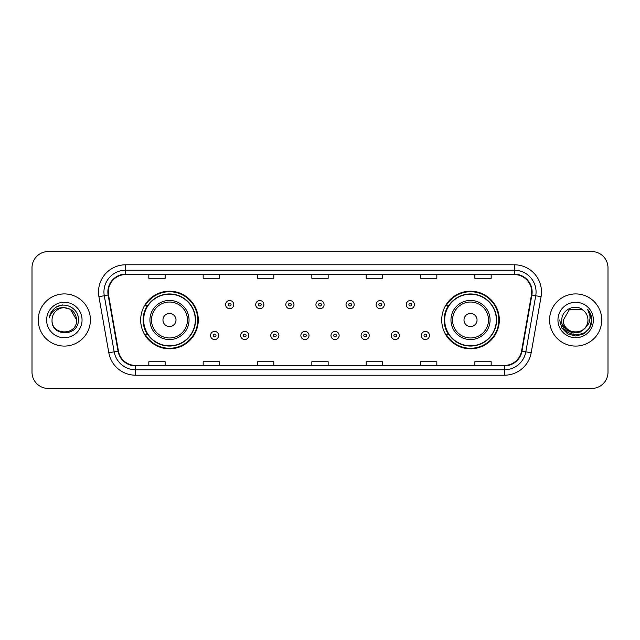 <?xml version="1.0" encoding="UTF-8"?>
<svg xmlns="http://www.w3.org/2000/svg" width="640" height="640" viewBox="0 0 640 640"><rect width="100%" height="100%" fill="white"/><g stroke="black" fill="none" stroke-linecap="round" stroke-linejoin="round"><path stroke-width="0.96" d="M441.72 320A28.8 28.8 0 0 0 470.52 348.8A28.8 28.8 0 0 0 499.32 320A28.8 28.8 0 0 0 470.52 291.2A28.8 28.8 0 0 0 441.72 320M140.68 320A28.8 28.8 0 0 0 169.48 348.8A28.8 28.8 0 0 0 198.28 320A28.8 28.8 0 0 0 169.48 291.2A28.8 28.8 0 0 0 140.68 320M147.584 334.672A26.352 26.352 0 0 1 147.584 305.328M448.624 334.672A26.352 26.352 0 0 1 448.624 305.328M32 267.832L32 372.168A16.304 16.304 0 0 0 48.304 388.464L591.696 388.464A16.304 16.304 0 0 0 608 372.168L608 267.832A16.304 16.304 0 0 0 591.696 251.536L48.304 251.536A16.304 16.304 0 0 0 32 267.832L32 372.168M38.248 320A26.08 26.08 0 0 0 64.336 346.08A26.08 26.08 0 0 0 90.416 320A26.08 26.08 0 0 0 64.336 293.92A26.08 26.08 0 0 0 38.248 320A26.08 26.08 0 0 0 64.336 346.08A26.08 26.08 0 0 0 90.416 320A26.08 26.08 0 0 0 64.336 293.92A26.08 26.08 0 0 0 38.248 320M549.584 320A26.08 26.08 0 0 0 575.664 346.08A26.08 26.08 0 0 0 601.752 320A26.08 26.08 0 0 0 575.664 293.92A26.08 26.08 0 0 0 549.584 320A26.08 26.08 0 0 0 575.664 346.08A26.08 26.08 0 0 0 601.752 320A26.08 26.08 0 0 0 575.664 293.92A26.08 26.08 0 0 0 549.584 320M108.296 291.96A17.392 17.392 0 0 1 125.68 274.576L514.32 274.576A17.392 17.392 0 0 1 531.44 294.984L521.552 351.056A17.392 17.392 0 0 1 504.432 365.424L135.568 365.424A17.392 17.392 0 0 1 118.448 351.056L108.56 294.984A17.392 17.392 0 0 1 108.296 291.96M107.856 291.96A17.824 17.824 0 0 0 108.128 295.056L118.016 351.136A17.824 17.824 0 0 0 135.568 365.864L504.432 365.864A17.824 17.824 0 0 0 521.984 351.136L531.872 295.056A17.824 17.824 0 0 0 514.32 274.136L125.68 274.136A17.824 17.824 0 0 0 107.856 291.96M98.928 296.68A27.168 27.168 0 0 1 125.68 264.792L514.32 264.792A27.168 27.168 0 0 1 541.072 296.68L531.184 352.76A27.168 27.168 0 0 1 504.432 375.208L135.568 375.208A27.168 27.168 0 0 1 108.816 352.76L98.928 296.68L104.272 295.736A21.736 21.736 0 0 1 125.68 270.224L514.32 270.224A21.736 21.736 0 0 1 535.728 295.736L525.832 351.816A21.736 21.736 0 0 1 504.432 369.776L135.568 369.776A21.736 21.736 0 0 1 114.168 351.816L104.272 295.736A21.736 21.736 0 0 1 103.944 291.96M591.696 251.536L48.304 251.536M48.304 388.464L591.696 388.464M608 372.168L608 267.832M521.984 351.136L525.832 351.816L535.728 295.736L541.072 296.68M311.848 274.576L311.848 278.256L328.152 278.256L328.152 274.576M257.512 274.576L257.512 278.256L273.808 278.256L273.808 274.576M203.168 274.576L203.168 278.256L219.472 278.256L219.472 274.576M148.832 274.576L148.832 278.256L165.136 278.256L165.136 274.576M366.192 274.576L366.192 278.256L382.488 278.256L382.488 274.576M420.528 274.576L420.528 278.256L436.832 278.256L436.832 274.576M474.864 274.576L474.864 278.256L491.168 278.256L491.168 274.576M328.152 365.424L328.152 361.744L311.848 361.744L311.848 365.424M273.808 365.424L273.808 361.744L257.512 361.744L257.512 365.424M219.472 365.424L219.472 361.744L203.168 361.744L203.168 365.424M165.136 365.424L165.136 361.744L148.832 361.744L148.832 365.424M382.488 365.424L382.488 361.744L366.192 361.744L366.192 365.424M436.832 365.424L436.832 361.744L420.528 361.744L420.528 365.424M491.168 365.424L491.168 361.744L474.864 361.744L474.864 365.424M76.616 320C77.368 335.848 51.296 335.848 52.048 320C50.904 337.168 78.888 336.776 78.336 320C79.288 308.256 64.032 300.64 54.992 307.976C51.8 310.528 49.888 313.824 49.256 317.848C51.792 310.64 56.816 307.264 64.336 307.712L70.472 309.36L76.616 320C77.368 335.848 51.296 335.848 52.048 320C51.296 335.848 77.368 335.848 76.616 320C77.368 335.848 51.296 335.848 52.048 320C51.296 335.848 77.368 335.848 76.616 320L70.472 309.36L64.336 307.712L70.472 309.36L76.616 320C75.888 312.536 71.792 308.44 64.336 307.712A12.288 12.288 0 0 0 52.048 320M46.616 320A17.72 17.72 0 0 0 64.336 337.72A17.72 17.72 0 0 0 82.048 320A17.72 17.72 0 0 0 64.336 302.28A17.72 17.72 0 0 0 46.616 320M54.992 307.976L56.72 306.816L62.392 304.896M176 320A6.52 6.52 0 0 0 169.48 313.48A6.52 6.52 0 0 0 162.96 320A6.52 6.52 0 0 0 169.48 326.52A6.52 6.52 0 0 0 176 320M189.04 320A19.56 19.56 0 0 0 169.48 300.44A19.56 19.56 0 0 0 149.92 320A19.56 19.56 0 0 0 169.48 339.56A19.56 19.56 0 0 0 189.04 320A19.56 19.56 0 0 1 169.48 339.56A19.56 19.56 0 0 1 149.92 320M195.288 320A25.808 25.808 0 0 0 169.48 294.192A25.808 25.808 0 0 0 143.664 320A25.808 25.808 0 0 0 169.48 345.808A25.808 25.808 0 0 0 195.288 320M197.736 320A28.256 28.256 0 0 1 145.328 334.672L147.952 334.672A26.056 26.056 0 0 0 195.536 320.064A26.056 26.056 0 0 0 147.952 305.328L145.328 305.328A28.256 28.256 0 0 1 197.736 320M477.04 320A6.52 6.52 0 0 0 470.52 313.48A6.52 6.52 0 0 0 464 320A6.52 6.52 0 0 0 470.52 326.52A6.52 6.52 0 0 0 477.04 320M490.08 320A19.56 19.56 0 0 0 470.52 300.44A19.56 19.56 0 0 0 450.96 320A19.56 19.56 0 0 0 470.52 339.56A19.56 19.56 0 0 0 490.08 320A19.56 19.56 0 0 1 470.52 339.56A19.56 19.56 0 0 1 450.96 320M496.336 320A25.808 25.808 0 0 0 470.52 294.192A25.808 25.808 0 0 0 444.712 320A25.808 25.808 0 0 0 470.52 345.808A25.808 25.808 0 0 0 496.336 320M498.776 320A28.256 28.256 0 0 1 446.368 334.672L448.992 334.672A26.056 26.056 0 0 0 496.576 320.064A26.056 26.056 0 0 0 448.992 305.328L446.368 305.328A28.256 28.256 0 0 1 498.776 320M587.952 320C588.704 335.848 562.632 335.848 563.384 320L569.528 309.36L581.808 309.36L583.712 310.72C576.176 302.816 561.664 309.328 561.8 320C560.416 338.96 591.16 339.456 591.664 320.92L591.688 320C591.64 315.968 590.304 312.432 587.664 309.384C589.672 312.672 590.376 316.216 589.784 320C589.208 323.224 587.64 325.856 585.08 327.896A12.288 12.288 0 0 0 587.952 320C588.704 335.848 562.632 335.848 563.384 320L569.528 309.36L581.808 309.36L583.712 310.72A12.288 12.288 0 0 1 587.952 320C588.704 335.848 562.632 335.848 563.384 320C562.744 331.064 578.56 336.704 585.08 327.896M585.864 327.232L580.32 332.032L573.048 333.048L566.36 330.024L562.184 323.984M557.952 320A17.72 17.72 0 0 0 575.664 337.72A17.72 17.72 0 0 0 593.384 320A17.72 17.72 0 0 0 575.664 302.28A17.72 17.72 0 0 0 557.952 320M587.664 309.384L591.68 320.464L590.936 315.144L591.68 320.464L590.936 315.144L591.68 320.464L587.784 309.52L591.68 320.464L587.784 309.52L591.688 320L589.544 328.008L583.68 333.872L575.664 336.016L567.656 333.872L561.792 328.008L559.648 320M587.784 309.52L591.68 320.472M233.76 304.624A4.072 4.072 0 0 1 229.688 308.696A4.072 4.072 0 0 1 225.616 304.624A4.072 4.072 0 0 1 229.688 300.544A4.072 4.072 0 0 1 233.76 304.624A4.072 4.072 0 0 0 229.688 300.544A4.072 4.072 0 0 0 225.616 304.624M263.864 304.624A4.072 4.072 0 0 1 259.792 308.696A4.072 4.072 0 0 1 255.72 304.624A4.072 4.072 0 0 1 259.792 300.544A4.072 4.072 0 0 1 263.864 304.624A4.072 4.072 0 0 0 259.792 300.544A4.072 4.072 0 0 0 255.72 304.624M293.968 304.624A4.072 4.072 0 0 1 289.896 308.696A4.072 4.072 0 0 1 285.824 304.624A4.072 4.072 0 0 1 289.896 300.544A4.072 4.072 0 0 1 293.968 304.624A4.072 4.072 0 0 0 289.896 300.544A4.072 4.072 0 0 0 285.824 304.624M324.072 304.624A4.072 4.072 0 0 1 320 308.696A4.072 4.072 0 0 1 315.928 304.624A4.072 4.072 0 0 1 320 300.544A4.072 4.072 0 0 1 324.072 304.624A4.072 4.072 0 0 0 320 300.544A4.072 4.072 0 0 0 315.928 304.624M354.176 304.624A4.072 4.072 0 0 1 350.104 308.696A4.072 4.072 0 0 1 346.032 304.624A4.072 4.072 0 0 1 350.104 300.544A4.072 4.072 0 0 1 354.176 304.624A4.072 4.072 0 0 0 350.104 300.544A4.072 4.072 0 0 0 346.032 304.624M384.28 304.624A4.072 4.072 0 0 1 380.208 308.696A4.072 4.072 0 0 1 376.136 304.624A4.072 4.072 0 0 1 380.208 300.544A4.072 4.072 0 0 1 384.28 304.624A4.072 4.072 0 0 0 380.208 300.544A4.072 4.072 0 0 0 376.136 304.624M414.384 304.624A4.072 4.072 0 0 1 410.312 308.696A4.072 4.072 0 0 1 406.24 304.624A4.072 4.072 0 0 1 410.312 300.544A4.072 4.072 0 0 1 414.384 304.624A4.072 4.072 0 0 0 410.312 300.544A4.072 4.072 0 0 0 406.24 304.624M210.56 335.488A4.072 4.072 0 0 1 214.632 331.408A4.072 4.072 0 0 1 218.712 335.488A4.072 4.072 0 0 1 214.632 339.56A4.072 4.072 0 0 1 210.56 335.488A4.072 4.072 0 0 0 214.632 339.56A4.072 4.072 0 0 0 218.712 335.488M240.664 335.488A4.072 4.072 0 0 1 244.736 331.408A4.072 4.072 0 0 1 248.816 335.488A4.072 4.072 0 0 1 244.736 339.56A4.072 4.072 0 0 1 240.664 335.488A4.072 4.072 0 0 0 244.736 339.56A4.072 4.072 0 0 0 248.816 335.488M270.768 335.488A4.072 4.072 0 0 1 274.84 331.408A4.072 4.072 0 0 1 278.92 335.488A4.072 4.072 0 0 1 274.84 339.56A4.072 4.072 0 0 1 270.768 335.488A4.072 4.072 0 0 0 274.84 339.56A4.072 4.072 0 0 0 278.92 335.488M300.872 335.488A4.072 4.072 0 0 1 304.944 331.408A4.072 4.072 0 0 1 309.024 335.488A4.072 4.072 0 0 1 304.944 339.56A4.072 4.072 0 0 1 300.872 335.488A4.072 4.072 0 0 0 304.944 339.56A4.072 4.072 0 0 0 309.024 335.488M330.976 335.488A4.072 4.072 0 0 1 335.056 331.408A4.072 4.072 0 0 1 339.128 335.488A4.072 4.072 0 0 1 335.056 339.56A4.072 4.072 0 0 1 330.976 335.488A4.072 4.072 0 0 0 335.056 339.56A4.072 4.072 0 0 0 339.128 335.488M361.08 335.488A4.072 4.072 0 0 1 365.16 331.408A4.072 4.072 0 0 1 369.232 335.488A4.072 4.072 0 0 1 365.16 339.56A4.072 4.072 0 0 1 361.08 335.488A4.072 4.072 0 0 0 365.16 339.56A4.072 4.072 0 0 0 369.232 335.488M391.184 335.488A4.072 4.072 0 0 1 395.264 331.408A4.072 4.072 0 0 1 399.336 335.488A4.072 4.072 0 0 1 395.264 339.56A4.072 4.072 0 0 1 391.184 335.488A4.072 4.072 0 0 0 395.264 339.56A4.072 4.072 0 0 0 399.336 335.488M421.288 335.488A4.072 4.072 0 0 1 425.368 331.408A4.072 4.072 0 0 1 429.44 335.488A4.072 4.072 0 0 1 425.368 339.56A4.072 4.072 0 0 1 421.288 335.488A4.072 4.072 0 0 0 425.368 339.56A4.072 4.072 0 0 0 429.44 335.488M514.32 264.792L514.32 274.136M104.272 295.736L108.128 295.056M135.568 375.208L135.568 365.864M504.432 365.864L504.432 375.208M108.816 352.76L118.016 351.136M531.872 295.056L535.728 295.736M125.68 264.792L125.68 274.136M525.832 351.816L531.184 352.76M187.448 320A17.968 17.968 0 0 0 169.48 302.032A17.968 17.968 0 0 0 151.512 320A17.968 17.968 0 0 0 169.48 337.968A17.968 17.968 0 0 0 187.448 320M488.488 320A17.968 17.968 0 0 0 470.52 302.032A17.968 17.968 0 0 0 452.552 320A17.968 17.968 0 0 0 470.52 337.968A17.968 17.968 0 0 0 488.488 320M228.328 304.624A1.36 1.36 0 0 0 229.688 305.984A1.36 1.36 0 0 0 231.048 304.624A1.36 1.36 0 0 0 229.688 303.264A1.36 1.36 0 0 0 228.328 304.624M258.432 304.624A1.36 1.36 0 0 0 259.792 305.984A1.36 1.36 0 0 0 261.152 304.624A1.36 1.36 0 0 0 259.792 303.264A1.36 1.36 0 0 0 258.432 304.624M288.536 304.624A1.36 1.36 0 0 0 289.896 305.984A1.36 1.36 0 0 0 291.256 304.624A1.36 1.36 0 0 0 289.896 303.264A1.36 1.36 0 0 0 288.536 304.624M318.64 304.624A1.36 1.36 0 0 0 320 305.984A1.36 1.36 0 0 0 321.36 304.624A1.36 1.36 0 0 0 320 303.264A1.36 1.36 0 0 0 318.64 304.624M348.744 304.624A1.36 1.36 0 0 0 350.104 305.984A1.36 1.36 0 0 0 351.464 304.624A1.36 1.36 0 0 0 350.104 303.264A1.36 1.36 0 0 0 348.744 304.624M378.848 304.624A1.36 1.36 0 0 0 380.208 305.984A1.36 1.36 0 0 0 381.568 304.624A1.36 1.36 0 0 0 380.208 303.264A1.36 1.36 0 0 0 378.848 304.624M408.952 304.624A1.36 1.36 0 0 0 410.312 305.984A1.36 1.36 0 0 0 411.672 304.624A1.36 1.36 0 0 0 410.312 303.264A1.36 1.36 0 0 0 408.952 304.624M215.992 335.488A1.36 1.36 0 0 0 214.632 334.128A1.36 1.36 0 0 0 213.28 335.488A1.36 1.36 0 0 0 214.632 336.848A1.36 1.36 0 0 0 215.992 335.488M246.096 335.488A1.36 1.36 0 0 0 244.736 334.128A1.36 1.36 0 0 0 243.384 335.488A1.36 1.36 0 0 0 244.736 336.848A1.36 1.36 0 0 0 246.096 335.488M276.2 335.488A1.36 1.36 0 0 0 274.84 334.128A1.36 1.36 0 0 0 273.488 335.488A1.36 1.36 0 0 0 274.84 336.848A1.36 1.36 0 0 0 276.2 335.488M306.304 335.488A1.36 1.36 0 0 0 304.944 334.128A1.36 1.36 0 0 0 303.592 335.488A1.36 1.36 0 0 0 304.944 336.848A1.36 1.36 0 0 0 306.304 335.488M336.408 335.488A1.36 1.36 0 0 0 335.056 334.128A1.36 1.36 0 0 0 333.696 335.488A1.36 1.36 0 0 0 335.056 336.848A1.36 1.36 0 0 0 336.408 335.488M366.512 335.488A1.36 1.36 0 0 0 365.16 334.128A1.36 1.36 0 0 0 363.8 335.488A1.36 1.36 0 0 0 365.16 336.848A1.36 1.36 0 0 0 366.512 335.488M396.616 335.488A1.36 1.36 0 0 0 395.264 334.128A1.36 1.36 0 0 0 393.904 335.488A1.36 1.36 0 0 0 395.264 336.848A1.36 1.36 0 0 0 396.616 335.488M426.72 335.488A1.36 1.36 0 0 0 425.368 334.128A1.36 1.36 0 0 0 424.008 335.488A1.36 1.36 0 0 0 425.368 336.848A1.36 1.36 0 0 0 426.72 335.488"/></g></svg>
